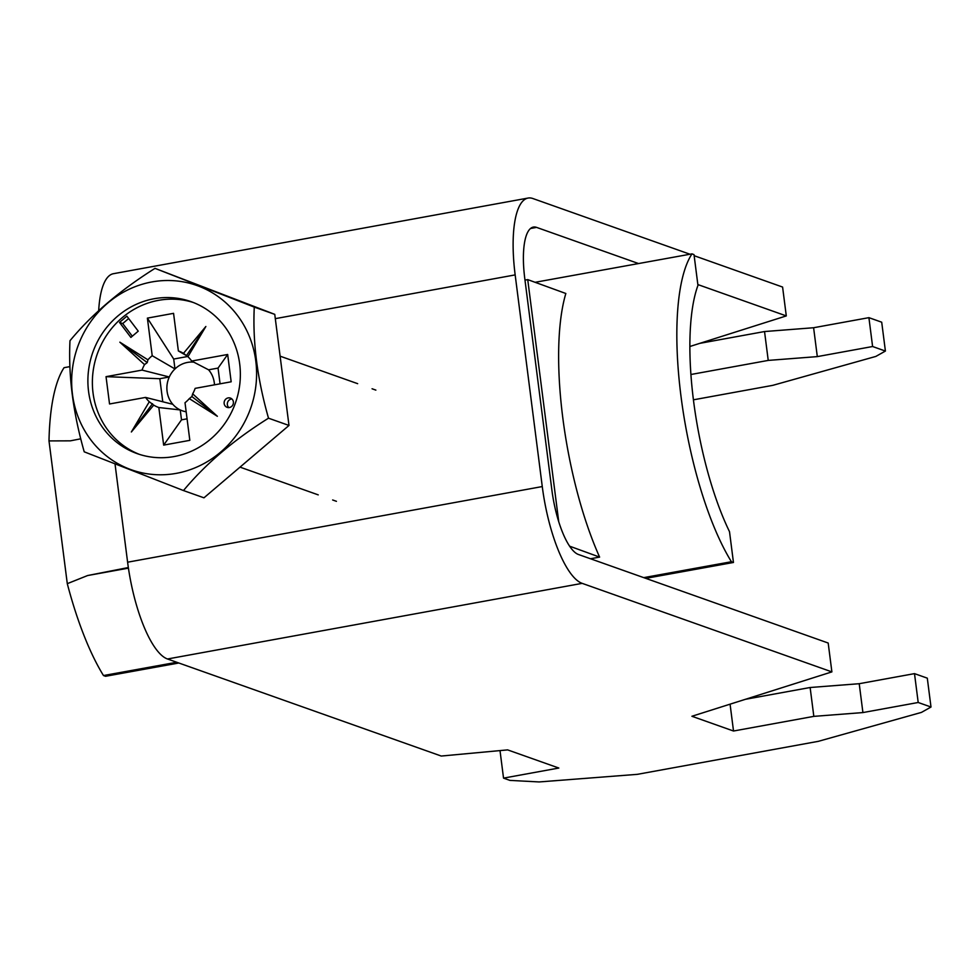<?xml version="1.0" encoding="UTF-8"?>
<svg xmlns="http://www.w3.org/2000/svg" width="980" height="980" viewBox="0 0 980 980"><rect width="100%" height="100%" fill="white"/><g stroke="black" fill="none" stroke-linecap="round" stroke-linejoin="round"><path stroke-width="1.47" d="M689.895 346.491L786.291 315.915L782.591 287.054L694.159 255.707M689.994 254.237L532.863 198.524A88.494 26.901 79.7 0 0 528.085 198.058A88.494 26.901 79.7 0 0 515.162 274.902L275.307 318.647M693.436 399.816L772.779 385.348L875.838 356.426L885.406 351.06L881.706 322.2L868.905 317.655L813.608 327.737L764.535 331.546L699.769 343.355M115.028 463.993L127.608 562.202A88.494 26.901 -100.3 0 0 167.507 658.989L441.245 756.045L507.616 749.884L558.821 768.038L503.536 778.12L509.943 780.399L539.147 781.942L637.306 774.347L818.386 741.321L921.445 712.399L931 707.021L918.199 702.489L914.499 673.628L927.301 678.16L931 707.021M638.568 263.559L536.562 227.385A58.996 17.934 79.7 0 0 533.377 227.078A58.996 17.934 79.7 0 0 524.753 278.308L551.875 489.963A58.996 17.934 -100.3 0 0 578.47 554.496L828.186 643.027L831.885 671.888L582.169 583.357A88.494 26.901 -100.3 0 1 542.271 486.558L515.162 274.902M528.085 198.058L113.423 273.702A88.494 26.901 79.7 0 0 98.686 310.623M500.008 750.594L503.536 778.12M885.406 351.06L872.604 346.516L817.308 356.61L768.234 360.407L690.937 374.495M868.905 317.655L872.604 346.516M786.291 315.915L697.858 284.568M831.885 671.888L691.917 716.27L733.518 731.019L813.829 716.368L862.914 712.57L918.199 702.489M745.364 699.316L810.129 687.507L859.215 683.709L914.499 673.628M733.518 731.019L730.076 704.167M810.129 687.507L813.829 716.368M862.914 712.57L859.215 683.709M768.234 360.407L764.535 331.546M813.608 327.737L817.308 356.61M228.168 397.905A4.912 4.618 -70.5 0 0 227.139 407.349A4.912 4.618 -70.5 0 0 233.399 403.074A4.912 4.618 -70.5 0 0 228.168 397.905M231.905 398.97A4.912 4.618 -70.5 0 0 228.855 407.594M176.388 473.34A97.804 91.789 -70.5 0 0 255.78 360.922A97.804 91.789 -70.5 0 0 151.863 281.946A97.804 91.789 -70.5 0 0 72.471 394.364A97.804 91.789 -70.5 0 0 176.388 473.34M268.508 418.191C233.951 439.812 205.616 463.932 183.481 490.551L84.219 451.817C73.022 412.519 68.282 375.487 69.984 340.721C91.63 314.519 119.964 290.411 155.012 268.361L254.273 307.108C252.571 341.873 257.311 378.893 268.508 418.191L288.99 425.455L274.755 314.36L155.012 268.361M193.82 362.159A25.186 23.63 -70.5 0 0 187.535 362.416A25.186 23.63 -70.5 0 0 174.979 368.946A25.186 23.63 -70.5 0 0 169.295 376.982A25.186 23.63 -70.5 0 0 172.799 404.299A25.186 23.63 -70.5 0 0 180.234 409.946A25.186 23.63 -70.5 0 0 186.163 411.784M154.019 298.753A80.629 75.668 -70.5 0 0 88.384 371.714A80.629 75.668 -70.5 0 0 137.188 453.63A80.629 75.668 -70.5 0 0 174.232 456.533A80.629 75.668 -70.5 0 0 239.867 383.572A80.629 75.668 -70.5 0 0 191.063 301.656A80.629 75.668 -70.5 0 0 154.019 298.753M193.293 302.489A80.629 75.668 -70.5 0 0 158.503 300.346A80.629 75.668 -70.5 0 0 93.014 372.045A80.629 75.668 -70.5 0 0 139.442 454.389M172.799 404.299L145.554 397.415L109.54 403.981L106.036 376.663L142.051 370.097L169.295 376.982L159.826 378.709L106.036 376.663M214.473 384.846A25.186 23.63 -70.5 0 0 208.581 369.815L191.664 361.044L227.666 354.478L231.17 381.796L195.155 388.362A29.927 28.077 -70.5 0 1 192.668 393.838L191.896 396.545L189.287 398.627L217.364 416.292L192.668 393.838M208.581 369.815L218.05 368.088L220.071 383.829M227.666 354.478L218.05 368.088M162.778 401.788L159.826 378.709M181.496 419.844L180.234 409.946L158.834 407.521L163.66 445.116L181.496 419.844L187.07 418.827M187.413 356.157L178.372 350.95L173.558 313.343L147.392 318.12L173.705 359.048L187.719 356.487M173.705 359.048L174.979 368.946L152.206 355.716L147.392 318.12M189.287 398.627A29.927 28.077 -70.5 0 1 185.012 402.743L189.826 440.339L163.66 445.116M130.879 337.414L138.241 331.154L126.886 316.173L119.523 322.432L130.879 337.414M145.554 397.415A29.927 28.077 -70.5 0 0 149.291 401.751L131.357 431.972L153.725 405.12A29.927 28.077 -70.5 0 0 158.834 407.521M152.206 355.716A29.927 28.077 -70.5 0 0 147.931 359.832L119.854 342.179L144.538 364.621A29.927 28.077 -70.5 0 0 142.051 370.097M191.664 361.044A29.927 28.077 -70.5 0 0 187.915 356.708L205.861 326.487L183.481 353.339A29.927 28.077 -70.5 0 0 183.456 353.327A29.927 28.077 -70.5 0 0 178.372 350.95M153.725 405.12L149.291 401.751M183.481 353.339L187.915 356.708M144.538 364.621L147.233 362.6L147.931 359.832M183.481 490.551L203.963 497.816L288.99 425.455M254.273 307.108L274.755 314.36M147.233 362.6L119.854 342.179M186.629 355.422L205.861 326.487M191.896 396.545L217.364 416.292M152.5 403.723L131.357 431.972M128.662 318.512L122.721 323.572L132.3 336.201M122.721 323.572L119.523 322.432M590.487 558.759L599.613 557.106A176.976 52.785 -100.3 0 1 565.84 293.498L527.73 279.618L524.986 280.108M128.343 567.543L87.612 575.542L128.429 568.143M87.612 575.542L67.289 583.663A176.976 52.785 -100.3 0 0 103.488 675.551L176.755 662.272M645.795 578.359L733.457 562.471L731.423 561.736L643.725 577.637M731.423 561.736A176.976 52.785 -100.3 0 1 681.039 396.63A176.976 52.785 -100.3 0 1 691.99 253.869L694.011 254.616L697.956 285.401A157.315 46.917 79.7 0 0 729.512 531.687L733.457 562.471M80.764 438.807L70.364 440.841L49 440.914A176.976 52.785 -100.3 0 1 64.055 367.684L69.874 366.63M535.117 282.301L691.99 253.869M103.488 675.551L105.522 676.286L178.826 663.007M49 440.914L67.289 583.663M558.735 521.691L527.73 279.618M569.649 546.191L599.613 557.106M542.271 486.558L127.608 562.202M536.562 227.385L530.499 228.499M582.169 583.357L167.507 658.989M375.855 390.113L372.069 388.766M357.663 383.67L280.108 356.169M336.434 501.319L332.637 499.971M318.243 494.876L240.014 467.129"/></g></svg>
